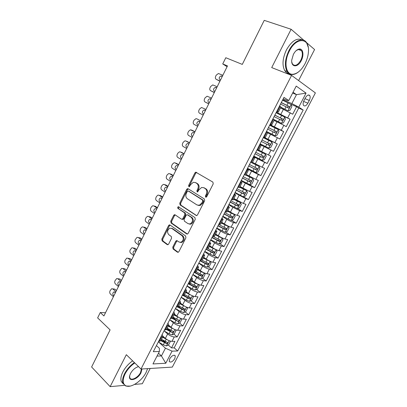 <?xml version="1.0" encoding="UTF-8"?>
<svg xmlns="http://www.w3.org/2000/svg" width="407" height="407" viewBox="0 0 407 407"><rect width="100%" height="100%" fill="white"/><g stroke="black" fill="none" stroke-linecap="round" stroke-linejoin="round"><path stroke-width="0.61" d="M205.627 197.186L206.7 196.749L213.217 183.883L212.892 182.107L195.752 172.171L194.907 172.914L188.629 185.465L188.833 186.676L189.296 186.742L190.674 184.615L193.3 182.295L195.421 182.58L196.764 183.409C198.397 184.712 198.718 186.574 197.736 188.996L196.912 190.634L197.12 191.865L197.614 191.926L199.003 189.784L201.618 187.464L203.851 187.754L205.23 188.599C206.909 189.932 207.244 191.829 206.242 194.281L205.403 195.935L205.627 197.186M174.837 358.567L175.305 355.916C173.855 354.538 171.983 355.494 169.694 358.796L169.226 361.431C170.686 362.815 172.558 361.859 174.837 358.567M172.772 247.146L173.046 248.942L177.427 252.177L178.23 252.284L178.892 251.653L185.907 237.8L185.617 235.994L170.014 224.995L169.302 224.888L168.595 225.549L161.833 239.082L162.093 240.837L167.206 244.617L167.964 244.729L168.63 244.093L171.561 238.258L171.291 236.482L168.722 234.63C166.89 232.148 167.277 229.996 169.882 228.174L171.815 228.454L182.066 235.719C183.964 238.192 183.613 240.374 181.008 242.267L178.907 241.982L177.187 240.74L176.414 240.634L175.732 241.28L172.772 247.146L173.616 247.303L173.891 249.099L178.215 252.294M303.892 40.313L291.112 29.273L264.229 20.35L242.292 64.403L225.799 57.728L222.736 63.935L227.482 65.903L103.917 315.949L100.285 312.51L97.629 317.892L110.094 329.879L91.616 366.987L110.149 386.65L124.486 385.348M291.112 29.273L271.708 67.587L291.585 75.402L141 369.037L126.328 354.695L110.149 386.65M195.996 215.491L196.754 215.588L197.507 214.901L204.67 200.753L204.36 198.967L188.141 188.756L187.474 188.665L186.676 189.377L179.772 203.19L180.052 204.925L196.52 215.634M195.243 219.373L188.151 233.374L187.449 234.03L186.66 233.928L171.026 222.975L170.757 221.225L173.672 215.389L174.405 214.713L175.107 214.815L181.41 219.124L182.143 219.22L182.875 218.549L184.849 214.616L184.564 212.851L177.961 208.425C177.467 207.774 177.574 207.209 178.291 206.725L194.938 217.577L195.243 219.373M134.508 384.437L142.328 383.725L150.188 368.467M298.596 80.555L314.58 49.542L306.517 42.577M162.764 340.069L165.72 342.719M168.259 344.999L171.505 347.909L174.913 341.331L171.973 341.356L174.262 336.93C172.09 336.747 169.882 335.755 167.643 333.964L164.286 331.003M167.267 328.281L170.94 331.486M173.865 334.035L177.193 336.935L180.622 330.321L177.711 330.275L180.016 325.819C177.854 325.59 175.646 324.593 173.382 322.822L169.816 319.775M172.787 317.307L175.839 319.897M179.497 322.995L182.916 325.895L186.37 319.236L183.486 319.119L185.806 314.636C183.659 314.367 181.446 313.359 179.161 311.614L175.463 308.547M178.424 306.344L180.566 308.104M185.17 311.889L188.68 314.779L192.155 308.079L189.296 307.89L191.631 303.383C189.504 303.062 187.286 302.05 184.976 300.33L181.232 297.319M184.081 295.294L185.16 296.154M190.868 300.712L194.48 303.597L197.98 296.851L195.146 296.591L197.497 292.053C195.385 291.692 193.162 290.664 190.827 288.975L187.042 286.019M196.601 289.458L200.32 292.338L203.841 285.546L201.038 285.215L203.403 280.647C201.307 280.24 199.079 279.207 196.718 277.543L192.887 274.644M202.365 278.129L206.196 281.008L209.742 274.17L206.965 273.769L209.346 269.169C207.265 268.717 205.031 267.669 202.65 266.036L198.769 263.192M208.16 266.727L212.113 269.602L215.679 262.719L212.932 262.245L215.328 257.611C213.263 257.112 211.03 256.059 208.618 254.451L204.69 251.668M213.985 255.25L218.066 258.119L221.657 251.195L218.935 250.641L221.352 245.981C219.302 245.431 217.063 244.373 214.631 242.791L210.653 240.069M219.846 243.696L224.059 246.561L227.671 239.591L224.985 238.965L227.411 234.269C225.381 233.674 223.138 232.606 220.68 231.054L216.651 228.388M225.732 232.061L230.092 234.931L233.73 227.915L231.069 227.208L233.516 222.481C231.502 221.84 229.253 220.757 226.77 219.236L222.69 216.631M231.649 220.35L236.162 223.219L239.825 216.158L237.195 215.374L239.657 210.617L232.901 207.341L228.775 204.797M237.596 208.562L242.277 211.431L245.965 204.319L243.366 203.459L245.843 198.672L234.895 192.887M235.114 192.455L248.433 199.562L252.142 192.404L249.577 191.463L252.07 186.645L241.056 180.891M248.387 184.066L254.624 187.617L258.364 180.413L255.825 179.385L258.338 174.537L247.263 168.819M248.036 168.559L260.862 175.59L264.626 168.335L262.123 167.231L264.652 162.342L253.505 156.659M253.653 156.374L267.145 163.482L270.93 156.176L268.457 154.991L271.006 150.071L259.793 144.424M259.814 144.388L273.463 151.292L277.279 143.941L263.527 137.159M263.588 137.037L274.842 142.664L277.406 137.714L279.828 139.021L283.669 131.614L269.755 125.041M269.948 124.664L281.262 130.255L283.847 125.27L286.238 126.663L290.105 119.21L276.348 112.21M279.802 114.55L290.105 119.21M171.973 341.356C169.79 341.188 167.587 340.201 165.359 338.395L163.014 336.309M177.711 330.275C175.544 330.062 173.336 329.07 171.082 327.289L168.707 325.234M183.486 319.119C181.334 318.864 179.121 317.862 176.847 316.107L174.44 314.087M189.296 307.89C187.164 307.595 184.946 306.583 182.646 304.853L180.209 302.869M195.146 296.591C193.03 296.25 190.807 295.228 188.482 293.528L186.019 291.58M201.038 285.215C198.931 284.829 196.708 283.796 194.358 282.122L191.865 280.214M206.965 273.769C204.879 273.336 202.645 272.293 200.275 270.65L197.746 268.773M212.932 262.245C210.862 261.762 208.623 260.714 206.227 259.096L203.673 257.26M218.935 250.641C216.885 250.117 214.647 249.053 212.22 247.466L209.63 245.67M224.985 238.965C222.944 238.39 220.701 237.322 218.254 235.76L215.634 234M231.069 227.208C229.049 226.582 226.801 225.503 224.328 223.972L221.678 222.253M237.195 215.374C235.195 214.703 232.941 213.614 230.443 212.108L227.757 210.429M243.366 203.459L233.883 198.53M249.577 191.463L240.044 186.543M255.825 179.385L246.25 174.481M262.123 167.231L252.498 162.332M268.457 154.991L258.786 150.107M277.406 137.714L267.664 132.845M283.847 125.27L274.059 120.416M305.448 97.746L303.993 100.544C303.062 102.488 302.884 104.07 303.454 105.291C304.69 106.609 306.156 105.912 307.85 103.2L309.289 100.437C310.231 98.479 310.409 96.881 309.829 95.645C308.603 94.332 307.137 95.035 305.448 97.746M291.585 75.402L315.384 92.903L172.319 367.104L141 369.037M171.505 347.909L174.181 347.848L177.696 350.987L303.195 110.048L298.774 107.133L291.865 103.571L282.794 99.669M177.696 350.987L172.069 351.144L165.776 363.263L152.966 363.939L159.381 351.506L153.307 351.673L283.974 97.37L288.772 100.534L296.22 86.091L306.049 93.117L298.774 107.133M174.181 347.848L298.697 108.104L296.581 106.715L292.689 114.219L280.494 107.901M276.668 111.584L278.322 112.118L276.892 111.147M280.952 107.01L279.553 105.968M158.552 341.458L160.699 340.801M162.174 334.406L162.927 336.477L160.892 336.91M164.408 330.062L166.524 329.482M167.974 323.122L168.768 325.117L166.763 325.483M170.304 318.589L172.385 318.091M173.814 311.762L174.649 313.685L172.67 313.98M176.236 307.041L178.281 306.624M179.691 300.325L180.571 302.177L178.622 302.401M182.209 295.416L184.218 295.075M185.602 288.817L186.528 290.588L184.61 290.746M188.222 283.715L190.196 283.455M191.56 277.228L192.526 278.922L190.639 279.009M194.281 271.932L196.215 271.754L199.944 273.855L201.068 271.673L197.334 269.576M197.553 265.562L198.57 267.18L196.713 267.196M200.376 260.068L202.274 259.971M203.586 253.815L204.65 255.357L202.823 255.301M206.512 248.122L208.374 248.112M209.661 241.992L210.775 243.452L208.979 243.32M212.693 236.096L214.514 236.172M215.776 230.087L216.936 231.466L215.176 231.262M218.915 223.987L220.701 224.15M221.937 218.106L223.143 219.398L221.413 219.119M225.178 211.798L226.923 212.047M228.134 206.039L229.395 207.249L227.696 206.893M231.486 199.522L233.196 199.862M234.376 193.89L235.684 195.019L234.02 194.587M237.836 187.159L239.504 187.591M240.664 181.659L242.023 182.702L240.389 182.188M244.231 174.71L245.859 175.234M246.993 169.343L248.402 170.299L246.805 169.709M250.671 162.174L252.259 162.795M253.363 156.944L254.823 157.809L253.261 157.138M257.158 149.552L258.704 150.264M259.778 144.454L261.294 145.233L259.768 144.48M263.69 136.844L265.196 137.647L263.65 136.92M265.196 137.647L267.806 132.57L266.315 131.731M270.268 124.038L271.734 124.929L270.136 124.298M274.354 119.841L272.914 118.895M281.262 130.255L283.669 131.614M274.842 142.664L277.279 143.941M273.463 151.292L271.006 150.071M267.145 163.482L264.652 162.342M260.862 175.59L258.338 174.537M254.624 187.617L252.07 186.645M248.433 199.562L245.843 198.672M242.277 211.431L239.657 210.617M236.162 223.219L233.516 222.481M230.092 234.931L227.411 234.269M224.059 246.561L221.352 245.981M218.066 258.119L215.328 257.611M212.113 269.602L209.346 269.169M206.196 281.008L203.403 280.647M200.32 292.338L197.497 292.053M194.48 303.597L191.631 303.383M188.68 314.779L185.806 314.636M182.916 325.895L180.016 325.819M177.193 336.935L174.262 336.93M158.496 353.215L161.431 355.932L165.435 348.194L158.771 342.15M291.865 103.571L296.479 94.643L293.04 92.262M292.638 93.04L296.479 94.643L306.049 93.117M283.247 98.784L287.098 100.437L288.772 100.534M105.499 312.749L100.285 312.51M222.736 63.935L227.075 66.723M157.01 356.094L161.431 355.932L165.776 363.263M156.43 345.594L159.412 348.321L159.381 351.506M290.522 104.1L296.581 106.715M298.697 108.104L303.195 110.048M165.435 348.194L172.069 351.144M206.212 197.222L206.207 196.194L207.041 194.541C208.043 192.089 207.707 190.201 206.034 188.868L205.23 188.599M203.688 187.663L206.034 188.868M195.294 182.509L197.568 183.684C199.201 184.982 199.527 186.844 198.54 189.265L197.716 190.898L197.71 191.89M196.698 172.441L195.706 173.204L189.443 185.734L189.418 186.696M188.38 188.909L187.49 189.642L180.596 203.424L180.876 205.159L196.662 215.613M202.711 201.256L202.493 200.01L188.283 191.015L187.256 191.448L186.401 193.152C185.429 195.538 185.74 197.395 187.327 198.718L196.978 204.95L199.338 205.25L201.831 202.996L202.711 201.256L203.515 201.506L203.297 200.259L202.493 200.01M188.823 191.188L203.297 200.259M198.102 205.362L200.147 205.489L202.635 203.241L201.831 202.996M203.515 201.506L202.635 203.241M187.393 234.05L171.861 223.173L171.026 222.975M175.264 214.921L174.506 215.603L171.591 221.428L171.861 223.173M182.239 219.332L182.967 219.434L183.699 218.757L185.673 214.835L185.383 213.075L177.961 208.425M179.049 206.98C178.388 207.489 178.302 208.048 178.785 208.649M188.085 223.682L190.13 223.952C192.852 222.044 193.239 219.846 191.285 217.358L187.561 214.86L186.828 214.764L186.085 215.445L184.101 219.383L184.391 221.159L188.085 223.682M189.24 224.079L190.954 224.155C193.671 222.253 194.053 220.06 192.099 217.572L191.285 217.358M187.861 214.942L192.099 217.572M177.269 240.796L176.567 241.448L173.616 247.303M180.194 242.409L181.843 242.435C184.442 240.547 184.798 238.37 182.901 235.897L182.066 235.719M171.469 228.251L172.649 228.648L182.901 235.897M169.302 224.888L170.141 225.086L169.434 225.743L162.678 239.255L162.937 241.005L167.969 244.724M280.794 107.311L287.947 110.801L289.896 110.373L291.844 106.609L291.198 104.507L282.544 100.147M220.019 81.003L216.265 79.34C215.288 78.744 215.089 77.732 215.669 76.302L216.229 75.168L218.406 73.514L222.853 75.264M287.947 110.801L280.85 107.204M219.907 81.227L216.265 79.34M221.739 77.518L220.889 79.238M280.535 104.06L288.563 108.043C289.367 108.038 289.677 107.58 289.489 106.659L281.313 102.549M281.252 102.666L287.815 105.866L287.876 107.27M222.344 76.297L221.149 75.926C219.103 76.892 218.686 78.149 219.892 79.691L220.528 79.97M305.052 63.665C307.066 59.681 308.201 55.652 308.45 51.577C309.732 37.536 296.311 36.615 289.336 51.114C283.46 62.185 285.877 75.244 293.101 74.252C297.568 73.616 301.551 70.085 305.052 63.665M298.336 72.049C296.403 73.555 294.515 74.384 292.679 74.532C290.323 74.669 288.456 73.667 287.083 71.515C284.356 66.168 284.931 59.274 288.802 50.834C293.752 40.725 303.047 36.666 306.598 42.699L308.196 47.161M301.251 60.633C297.848 67.75 290.995 67.521 291.738 60.094L293.396 54.36C295.106 51.206 297.049 49.43 299.231 49.033C303.088 48.377 304.197 55.189 301.251 60.633M291.768 62.032L292.47 64.031C294.927 66.57 297.685 65.344 300.737 60.358C302.569 56.441 302.833 53.205 301.526 50.661L298.809 49.333L296.265 50.534M288.99 73.565C287.235 73.291 285.816 72.304 284.732 70.599C281.99 65.257 282.544 58.379 286.396 49.964C291.6 40.954 296.866 37.586 302.192 39.871M300.376 49.588L300.615 50.336M134.778 362.952C130.652 365.837 127.422 369.48 125.091 373.88C122.181 380.23 122.578 384.264 126.282 385.978C131.492 388.044 142.023 380.703 146.082 372.43L147.604 368.63M130.138 386.101L125.814 386.055L122.985 383.236C122.146 380.723 122.68 377.528 124.588 373.662C126.938 369.21 130.204 365.511 134.376 362.561M141.982 368.976L140.995 372.781C137.693 379.782 127.869 382.448 129.68 375.681L130.505 373.504C132.626 369.81 135.307 367.521 138.533 366.626M129.665 375.753L129.787 377.721C130.845 381.273 138.039 377.747 140.507 372.568L141.448 369.007M123.301 383.938L121.286 381.486C120.441 378.968 120.965 375.778 122.868 371.922C125.214 367.48 128.47 363.797 132.641 360.861M138.563 366.656L138.075 366.732M271.734 124.929L274.364 119.816L281.476 123.326L283.44 122.853L285.373 119.119L284.707 117.074L276.078 112.729M214.377 92.425L210.663 90.705C209.697 90.095 209.503 89.077 210.078 87.658L210.633 86.523L212.739 84.905L217.19 86.722M281.476 123.326L274.069 119.582M214.301 92.572L210.663 90.705M216.122 88.889L215.278 90.598M274.084 116.616L282.076 120.599C282.875 120.589 283.186 120.136 283.007 119.231L274.857 115.11M274.811 115.196L281.344 118.406L281.379 119.826M216.687 87.749L215.456 87.363C213.461 88.334 213.059 89.581 214.25 91.107L214.881 91.402M266.448 131.476L275.051 135.76L277.03 135.251L278.948 131.542L278.256 129.553L269.658 125.229M208.766 103.775L205.097 102.004C204.141 101.374 203.953 100.351 204.523 98.942L205.077 97.817L207.102 96.23L211.564 98.107M275.051 135.76L266.463 131.441M208.73 103.846L205.097 102.004M210.541 100.183L209.702 101.882M267.679 129.085L275.636 133.069C276.429 133.053 276.74 132.606 276.572 131.72L268.442 127.589M268.422 127.635L274.913 130.866L274.908 132.306M211.06 99.13L209.803 98.728C207.86 99.7 207.473 100.946 208.643 102.457L209.269 102.757M260.109 143.813L268.666 148.112L270.66 147.568L272.563 143.88L271.851 141.951L263.283 137.637M203.19 115.059L199.562 113.227C198.621 112.581 198.433 111.559 199.003 110.155L199.552 109.035L201.506 107.484L205.973 109.427M204.991 111.411L204.156 113.1M261.314 141.468L269.236 145.452C270.024 145.431 270.34 144.989 270.182 144.119L262.072 139.988L268.778 143.422L268.447 144.719M205.474 110.445L204.182 110.022C202.289 110.999 201.918 112.24 203.073 113.736L203.688 114.046M253.795 156.095L262.327 160.383L264.331 159.798L266.224 156.135L265.491 154.258L256.949 149.964M265.491 154.258L256.959 149.944M200.437 120.63L196.81 118.813L200.417 120.675M197.649 126.272L194.063 124.384C193.132 123.728 192.949 122.7 193.513 121.301L194.058 120.187L195.945 118.671L196.81 118.813M199.476 122.573L198.647 124.252M254.996 153.77L262.886 157.753C263.665 157.728 263.98 157.29 263.833 156.436L255.749 152.294M263.833 156.436L262.449 155.718C262.693 156.639 262.352 157.061 261.431 156.995L255.011 153.734M199.918 121.683L198.601 121.25C196.754 122.227 196.403 123.458 197.537 124.944L198.148 125.264M247.527 168.3L256.028 172.568L258.048 171.942L259.931 168.31L259.173 166.483L250.656 162.205M259.173 166.483L251.139 162.378M194.948 131.736L192.989 130.693M192.14 137.418L188.594 135.475C187.678 134.803 187.495 133.771 188.059 132.377L188.604 131.273L190.425 129.787L194.892 131.853M193.997 133.664L193.172 135.333M248.718 165.985L256.573 169.968C257.351 169.938 257.667 169.505 257.524 168.671L249.466 164.525M256.176 167.954C256.379 168.854 256.034 169.261 255.138 169.19L248.753 165.919M194.393 132.855L193.05 132.407C191.254 133.384 190.914 134.615 192.033 136.086L192.638 136.416M241.3 180.418L249.771 184.671L251.806 184.01L253.673 180.398L252.895 178.632L245.909 175.142M252.895 178.632L245.955 175.051M189.494 142.771L187.449 141.661M186.671 148.494L183.16 146.495C182.255 145.808 182.077 144.775 182.636 143.391L183.175 142.292L184.936 140.837L185.877 140.995L189.403 142.964M188.548 144.689L187.729 146.347M242.48 178.118L250.305 182.102C251.073 182.066 251.394 181.639 251.261 180.82L243.228 176.669M249.974 180.143C250.086 181.008 249.725 181.395 248.886 181.298L242.536 178.017M188.909 143.961L187.541 143.498C185.79 144.475 185.465 145.696 186.564 147.161L187.159 147.497M243.559 196.693L245.604 195.996L247.461 192.409L246.662 190.69L239.692 187.225M246.662 190.69L239.759 187.098M184.076 153.739L181.939 152.574M181.227 159.498L177.762 157.453C176.862 156.751 176.694 155.713 177.249 154.334L177.788 153.241L179.482 151.816L180.459 151.984L183.944 154.004M183.135 155.647L182.321 157.295M236.289 190.171L244.078 194.154C244.841 194.114 245.162 193.691 245.039 192.887L237.027 188.731M243.793 192.241C243.844 193.076 243.472 193.437 242.679 193.33L236.36 190.033M183.455 154.996L182.061 154.518C180.357 155.499 180.047 156.715 181.125 158.165L181.715 158.511M228.973 204.411L237.388 208.633L239.448 207.901L241.29 204.339L240.471 202.676L233.521 199.227M240.471 202.676L233.603 199.064M178.688 164.642L176.465 163.421M175.819 170.441L172.395 168.34C171.505 167.628 171.342 166.585 171.891 165.211L172.426 164.128L174.064 162.734L175.076 162.907L178.52 164.977M177.752 166.539L176.943 168.177M230.138 202.147L237.897 206.125L238.858 204.874L230.871 200.712M237.642 204.253C237.642 205.057 237.266 205.398 236.513 205.281L230.225 201.974M178.032 165.964L176.623 165.471C174.959 166.453 174.659 167.664 175.722 169.103L176.307 169.46M222.868 216.29L231.257 220.497L233.328 219.729L235.16 216.188L234.32 214.575L227.391 211.147M234.32 214.575L227.493 210.948M173.331 175.478L171.026 174.206M170.447 181.319L167.058 179.166C166.183 178.434 166.02 177.391 166.57 176.022L167.099 174.944L168.676 173.585L169.724 173.764L173.128 175.89M172.4 177.366L171.596 178.994M224.023 214.036L231.751 218.015L232.723 216.778L224.756 212.617M231.527 216.183L230.387 217.15L224.13 213.828M172.644 176.867L171.215 176.363C169.592 177.34 169.307 178.546 170.355 179.975L170.93 180.342M216.809 228.088L225.168 232.28L227.254 231.476L229.07 227.961L228.21 226.399L221.296 222.99M228.21 226.399L221.418 222.756M168.01 186.253L165.618 184.936M165.105 192.129L161.757 189.921C160.887 189.179 160.729 188.131 161.279 186.772L161.803 185.699L163.329 184.366L164.403 184.554L167.77 186.732M167.084 188.126L166.285 189.743M217.954 225.849L225.651 229.828L226.623 228.607L218.681 224.435M225.447 228.027L224.298 228.943L218.081 225.61M167.292 187.703L165.842 187.184C164.26 188.161 163.985 189.357 165.013 190.781L165.583 191.158M210.785 239.804L219.119 243.981L221.215 243.147L223.021 239.652L222.141 238.141L215.247 234.753M222.141 238.141L215.384 234.488M162.719 196.957L160.246 195.609M159.793 202.874L156.486 200.615C155.627 199.862 155.474 198.809 156.018 197.456L156.542 196.388L158.013 195.085L159.117 195.279L162.444 197.507M161.798 198.82L161.004 200.432M211.925 237.586L219.592 241.56L220.563 240.354L212.647 236.182M219.404 239.794L218.254 240.659L212.067 237.312M161.971 198.474L160.5 197.939C158.959 198.916 158.694 200.107 159.707 201.526L160.272 201.908M204.802 251.45L213.11 255.611L215.222 254.741L217.012 251.272L216.112 249.806L209.239 246.433M216.112 249.806L215.354 249.282M214.545 248.865L209.391 246.138M157.458 207.601L154.909 206.222M154.518 213.553L151.246 211.248C150.397 210.48 150.244 209.422 150.788 208.074L151.307 207.015L152.727 205.744L153.861 205.942L157.153 208.221M156.542 209.452L155.754 211.055M205.937 249.242L213.568 253.215L214.545 252.019L207.499 248.316M213.395 251.475L212.251 252.294L206.095 248.936M156.68 209.183L155.194 208.633C153.693 209.605 153.439 210.795 154.436 212.205L154.991 212.591M198.86 263.014L204.039 265.913L207.143 267.16L209.264 266.259L211.045 262.81L210.119 261.396L203.266 258.043M210.119 261.396L209.727 261.111M208.008 260.226L203.439 257.712M152.228 218.183L150.59 217.012L149.603 216.773M149.272 224.171L146.037 221.815C145.197 221.032 145.05 219.973 145.589 218.63L146.108 217.582L147.476 216.336L148.636 216.539L151.892 218.869M151.318 220.024L150.534 221.612M199.985 260.821L207.585 264.794L208.567 263.614L202.055 260.195M207.422 263.085L206.283 263.853L200.163 260.485M151.419 219.826L149.924 219.261C148.458 220.228 148.214 221.413 149.191 222.817L149.74 223.214M192.954 274.506L198.107 277.416L201.211 278.637L203.342 277.701L205.113 274.277L204.172 272.909L201.068 271.673M201.15 271.25L197.522 269.215M147.034 228.698L145.411 227.508L144.332 227.269M144.058 234.722L140.858 232.321C140.033 231.527 139.886 230.459 140.425 229.126L140.939 228.083L142.262 226.862L143.442 227.075L146.657 229.451M146.128 230.53L145.345 232.112M194.073 272.329L201.643 276.297L202.625 275.127L199.944 273.855M201.49 274.608L200.356 275.336L194.266 271.957M146.189 230.403L144.683 229.828C143.254 230.789 143.02 231.97 143.981 233.369L144.526 233.776M198.173 284.33L195.157 283.14L191.443 281.028M194.648 282.341L191.646 280.637M141.865 239.158L140.262 237.937L139.097 237.708M138.873 245.212L135.709 242.76C134.895 241.956 134.753 240.888 135.287 239.56L137.078 237.327L138.278 237.546L141.458 239.972M195.375 290.013L198.285 284.381L199.221 285.663L197.461 289.067L195.319 290.033L192.216 288.843L187.093 285.918M140.964 240.975L140.191 242.547M188.202 283.755L195.742 287.729L196.723 286.569L190.328 283.201M195.543 285.663C195.645 286.421 195.289 286.782 194.47 286.742L189.235 283.821M140.995 240.919L139.474 240.328C138.08 241.29 137.856 242.465 138.802 243.854L139.336 244.271M192.084 295.66L185.592 292.409M188.446 293.498L185.811 291.987M136.727 249.552L135.144 248.306L133.125 247.939M133.72 255.642L130.596 253.144C129.787 252.325 129.65 251.251 130.179 249.929L131.924 247.731L133.15 247.96L136.294 250.432M192.486 295.833L193.371 296.978L191.621 300.361L189.469 301.363L186.36 300.193L181.263 297.258M135.821 251.368L135.063 252.92M183.033 295.492L189.876 299.079L190.863 297.929L184.483 294.566M189.708 297.029L188.624 298.077L183.872 295.411M135.826 251.373L134.3 250.768C132.936 251.724 132.718 252.895 133.649 254.278L134.183 254.706M186.024 306.909L179.777 303.719M182.361 304.624L180.011 303.261M131.624 259.885L130.057 258.618L127.971 258.252M128.597 266.005L125.509 263.461C124.71 262.632 124.578 261.559 125.102 260.241L126.806 258.074L128.047 258.308L131.156 260.831M186.737 307.214L187.556 308.221L185.816 311.579L183.654 312.612L180.545 311.472L175.473 308.526M130.662 261.742L129.965 263.232M177.711 307.051L184.05 310.358L185.037 309.218L178.673 305.855M183.908 308.318L182.809 309.34L178.22 306.746M130.693 261.762L129.156 261.146C127.823 262.098 127.615 263.263 128.531 264.647L129.055 265.074M180.001 318.086L173.998 314.952M176.358 315.7L174.247 314.463M126.546 270.156L125 268.864L122.848 268.503M123.504 276.312L120.452 273.723C119.663 272.878 119.531 271.8 120.055 270.492L121.718 268.355L122.975 268.6L126.048 271.169M181.029 318.523L181.776 319.393L180.052 322.731L177.874 323.789L174.766 322.675L169.724 319.719M125.539 272.054L124.903 273.484M172.166 318.391L178.261 321.566L179.253 320.436L172.904 317.078M178.261 321.566L172.466 317.923M125.59 272.095L124.043 271.459C122.741 272.41 122.543 273.57 123.443 274.949L123.962 275.386M174.023 329.187L168.259 326.109M170.421 326.714L168.523 325.595M121.5 280.367L119.968 279.054L117.755 278.698M118.442 286.559L115.425 283.918C114.647 283.063 114.515 281.985 115.039 280.682L116.656 278.576L117.933 278.826L120.971 281.441M175.371 329.762L176.038 330.489L174.323 333.806L172.136 334.9L169.022 333.811L164.011 330.84M120.447 282.305L119.862 283.679M166.483 329.558L172.512 332.697L173.504 331.578L167.17 328.225M172.512 332.697L166.753 329.034M120.513 282.361L118.961 281.715C117.689 282.656 117.496 283.816 118.381 285.19L118.895 285.638M168.081 340.211L162.556 337.2M164.55 337.673L162.836 336.655M116.483 290.517L114.972 289.184L112.698 288.833M113.411 296.739L110.424 294.058C109.656 293.193 109.534 292.109 110.053 290.812L111.63 288.736L112.922 288.995L115.919 291.656M169.76 340.924L170.335 341.514L168.63 344.81L166.432 345.935L163.319 344.871L158.333 341.89M115.385 292.501L114.855 293.808M160.79 340.623L166.799 343.757L167.791 342.648L161.472 339.301M166.799 343.757L165.603 342.684L161.075 340.069M115.466 292.572L113.909 291.911C112.668 292.847 112.485 294.002 113.355 295.37L113.858 295.828M165.359 338.395L167.643 333.964M171.082 327.289L173.382 322.822M176.847 316.107L179.161 311.614M182.646 304.853L184.976 300.33M188.482 293.528L190.827 288.975M194.358 282.122L196.718 277.543M200.275 270.65L202.65 266.036M206.227 259.096L208.618 254.451M212.22 247.466L214.631 242.791M218.254 235.76L220.68 231.054M224.328 223.972L226.77 219.236M230.443 212.108L232.901 207.341M236.599 200.163L239.072 195.365M242.796 188.141L245.284 183.308M249.033 176.033L251.541 171.169M255.316 163.843L257.84 158.944M261.64 151.572L264.179 146.642M268.004 139.214L270.563 134.249M274.42 126.775L276.994 121.774M280.871 114.25L283.465 109.213M277.518 111.528L280.174 106.354M159.325 341.453L161.66 336.91M165.176 330.072L167.526 325.503M171.062 318.62L173.428 314.021M176.989 307.092L179.37 302.457M182.957 295.487L185.353 290.822M188.96 283.801L191.376 279.105M195.009 272.034L197.441 267.307M201.099 260.19L203.546 255.433M207.229 248.265L209.691 243.472M213.4 236.263L215.878 231.435M219.612 224.171L222.11 219.312M225.87 212.001L228.383 207.107M232.168 199.745L234.702 194.821M238.512 187.403L241.061 182.443M244.902 174.979L247.466 169.984M251.333 162.464L253.917 157.438M257.809 149.868L260.414 144.8M264.331 137.179L266.956 132.077M270.899 124.4L273.54 119.261M287.734 117.76L290.333 112.739M304.98 98.642L309.289 100.437M303.602 101.409L307.85 103.2M207.041 194.541L206.242 194.281M204.65 188.024L203.851 187.754M197.716 190.898L196.912 190.634M198.54 189.265L197.736 188.996M197.568 183.684L196.764 183.409M196.225 182.86L195.421 182.58M189.443 185.734L188.629 185.465M195.706 173.204L194.907 172.914M206.207 196.194L205.403 195.935M180.876 205.159L180.052 204.925M180.596 203.424L179.772 203.19M187.49 189.642L186.676 189.377M189.097 191.275L188.283 191.015M187.296 234.071L186.66 233.928M171.591 221.428L170.757 221.225M174.506 215.603L173.672 215.389M183.699 218.757L182.875 218.549M185.673 214.835L184.849 214.616M185.383 213.075L184.564 212.851M188.38 215.079L187.561 214.86M176.567 241.448L175.732 241.28M172.649 228.648L171.815 228.454M167.888 244.749L167.206 244.617M162.937 241.005L162.093 240.837M162.678 239.255L161.833 239.082M169.434 225.743L168.595 225.549M178.159 252.309L177.427 252.177M173.891 249.099L173.046 248.942M287.998 110.79L291.219 104.563M286.899 105.255L288.136 102.854M284.88 109.162L286.116 106.766M222.298 76.389L221.703 76.023M287.815 105.866L289.341 106.532M281.527 123.316L284.722 117.124M280.408 117.837L281.639 115.451M278.408 121.718L279.634 119.337M216.656 87.81L216.051 87.464M281.344 118.406L282.855 119.098M275.096 135.75L278.276 129.604M273.962 130.332L275.183 127.961M271.978 134.188L273.194 131.822M211.045 99.166L210.434 98.835M274.913 130.866L276.404 131.578M268.717 148.102L271.871 141.997M267.562 142.74L268.778 140.39M265.588 146.571L266.799 144.226M205.469 110.45L204.853 110.134M268.528 143.239L270.004 143.971M262.378 160.368L265.506 154.304M261.208 155.067L262.413 152.732M259.244 158.867L260.449 156.537M198.158 125.239L197.537 124.944M261.431 156.995L262.886 157.753M191.326 129.94L193.157 130.769M256.079 172.553L259.188 166.534M254.894 167.308L256.089 164.988M252.945 171.088L254.141 168.773M192.664 136.365L192.033 136.086M255.138 169.19L256.573 169.968M185.877 140.995L187.724 141.778M249.822 184.656L252.915 178.673M248.621 179.467L249.812 177.162M246.688 183.221L247.873 180.922M187.2 147.42L186.564 147.161M248.886 181.298L250.305 182.102M180.459 151.984L182.321 152.722M243.61 196.678L246.683 190.735M242.394 191.544L243.574 189.255M240.471 195.274L241.651 192.989M181.766 158.409L181.125 158.165M242.679 193.33L244.078 194.154M175.076 162.907L176.953 163.599M237.439 208.618L240.491 202.717M236.208 203.541L237.378 201.267M234.3 207.244L235.47 204.975M176.368 169.332L175.722 169.103M236.513 205.281L237.897 206.125M169.724 173.764L171.617 174.41M231.308 220.477L234.34 214.616M230.062 215.456L231.227 213.197M228.164 219.134L229.329 216.88M171.001 180.189L170.355 179.975M230.387 217.15L231.751 218.015M164.403 184.554L166.315 185.154M225.224 232.26L228.23 226.434M223.957 227.289L225.117 225.051M222.074 230.947L223.229 228.709M165.669 190.985L165.013 190.781M224.298 228.943L225.651 229.828M159.117 195.279L161.04 195.838M219.175 243.961L222.161 238.176M217.893 239.051L219.042 236.823M216.02 242.679L217.17 240.456M160.368 201.709L159.707 201.526M218.254 240.659L219.592 241.56M153.861 205.942L155.8 206.456M213.166 255.591L216.132 249.842M211.869 250.727L213.014 248.514M210.012 254.334L211.152 252.126M155.103 212.373L154.436 212.205M212.251 252.294L213.568 253.215M148.636 216.539L150.59 217.012M207.194 267.14L210.144 261.431M205.886 262.332L207.021 260.134M204.039 265.913L205.174 263.716M149.862 222.97L149.191 222.817M206.283 263.853L207.585 264.794M143.442 227.075L145.411 227.508M201.267 278.612L204.197 272.944M198.107 277.416L199.232 275.234M144.658 233.506L143.981 233.369M200.356 275.336L201.643 276.297M138.278 237.546L140.262 237.937M194.037 285.307L195.157 283.14M192.216 288.843L193.33 286.676M139.479 243.981L138.802 243.854M194.47 286.742L195.742 287.729M133.15 247.96L135.144 248.306M189.52 301.338L192.384 295.792M188.171 296.683L189.28 294.526M186.36 300.193L187.469 298.041M134.335 254.39L133.649 254.278M188.624 298.077L189.876 299.079M128.047 258.308L130.057 258.618M183.705 312.586L186.528 307.132M182.341 307.982L183.445 305.84M180.545 311.472L181.644 309.335M129.222 264.743L128.531 264.647M182.809 309.34L184.05 310.358M122.975 268.6L125 268.864M177.93 323.763L180.703 318.396M176.552 319.21L177.65 317.084M174.766 322.675L175.86 320.553M124.135 275.03L123.443 274.949M117.933 278.826L119.968 279.054M172.192 334.869L174.924 329.589M170.798 330.367L171.891 328.251M169.022 333.811L170.111 331.7M119.083 285.261L118.381 285.19M112.922 288.995L114.972 289.184M166.488 345.904L169.175 340.705M165.084 341.448L166.168 339.352M163.319 344.871L164.397 342.775M114.057 295.426L113.355 295.37M174.547 355.23L175.305 355.916M278.322 112.118L280.972 106.975M258.699 150.275L261.294 145.233M252.248 162.815L254.823 157.809M245.843 175.269L248.402 170.299M239.479 187.637L242.023 182.702M233.165 199.923L235.684 195.019M226.887 212.118L229.395 207.249M220.655 224.237L223.143 219.398M214.469 236.269L216.936 231.466M208.318 248.224L210.775 243.452M202.213 260.093L204.65 255.357M196.149 271.886L198.57 267.18M190.125 283.598L192.526 278.922M184.142 295.233L186.528 290.588M178.195 306.786L180.571 302.177M172.293 318.269L174.649 313.685M166.427 329.67L168.768 325.117M160.597 341L162.927 336.477M308.262 94.999L309.829 95.645M196.556 172.466L195.752 172.171M188.288 188.929L187.474 188.665M200.147 205.489L199.338 205.25M175.234 214.932L174.405 214.713M182.967 219.434L182.143 219.22M178.948 206.909L178.291 206.725M190.954 224.155L190.13 223.952M177.249 240.807L176.414 240.634M181.843 242.435L181.008 242.267M222.207 76.572L221.149 75.926M288.024 106.018L289.489 106.659M284.732 70.599L287.083 71.515M301.526 50.661L298.178 49.471M298.809 49.333L299.231 49.033M293.101 74.252L292.679 74.532M121.286 381.486L122.985 383.236M126.282 385.978L125.814 386.055M216.56 87.998L215.456 87.363M281.568 118.574L283.007 119.231M210.953 99.354L209.803 98.728M275.152 131.039L276.572 131.72M205.377 110.633L204.182 110.022M268.778 143.422L270.182 144.119M199.837 121.846L198.601 121.25M194.332 132.982L193.05 132.407M256.415 168.071L257.524 168.671M188.863 144.053L187.541 143.498M250.539 180.413L251.261 180.82M183.425 155.052L182.061 154.518M244.485 192.562L245.039 192.887M178.022 165.985L176.623 165.471M238.395 204.594L238.858 204.874M172.573 176.821L171.215 176.363M232.316 216.524L232.723 216.778M167.094 187.576L165.842 187.184M226.256 228.368L226.623 228.607M161.676 198.275L160.5 197.939M220.228 240.125L220.563 240.354M156.308 208.923L155.194 208.633M214.235 251.806L214.545 252.019M150.992 219.515L149.924 219.261M208.272 263.4L208.567 263.614M145.711 230.047L144.683 229.828M202.35 274.918L202.625 275.127M140.471 240.517L139.474 240.328M196.459 286.365L196.723 286.564M135.272 250.931L134.3 250.768M130.098 261.284L129.156 261.146M124.959 271.576L124.043 271.459M119.851 281.807L118.961 281.715M114.769 291.982L113.909 291.911"/></g></svg>
